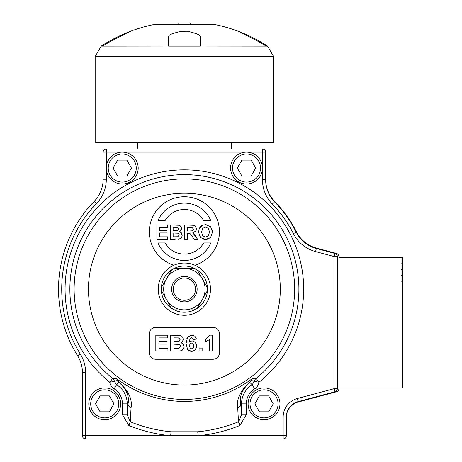 <?xml version="1.0" encoding="UTF-8"?>
<svg xmlns="http://www.w3.org/2000/svg" width="462" height="462" viewBox="0 0 462 462"><rect width="100%" height="100%" fill="white"/><g stroke="black" fill="none" stroke-linecap="round" stroke-linejoin="round"><path stroke-width="0.69" d="M168.457 36.793L169.311 35.239L171.639 34.003A146.2 126.617 -90 0 1 181.202 31.272L187.572 31.231A146.2 126.617 90 0 1 197.13 33.963L199.463 35.199L200.265 36.377L200.317 46.038L267.567 46.108A152.939 152.939 0 0 0 238.196 31.283M265.991 46.038A152.108 152.108 0 0 0 249.099 36.746L243.578 33.963A146.2 73.1 -90 0 0 238.057 31.231L237.202 30.879L238.057 31.231M130.579 31.283A152.939 152.939 0 0 0 101.207 46.108L168.457 46.038L168.503 36.377L169.311 35.199L171.639 33.963A146.2 126.617 -90 0 1 181.202 31.231L181.202 31.272M130.711 31.231L131.566 30.879L130.711 31.231A146.2 73.1 90 0 0 125.196 33.963L119.675 36.746A152.108 152.108 0 0 0 102.783 46.038M168.457 46.108L200.317 46.108M200.317 36.781L199.463 35.239L197.13 34.003A146.2 126.617 90 0 0 187.572 31.272M187.572 31.231L181.202 31.231M190.101 24.694L190.101 23.1L178.95 23.1L178.95 24.694M190.286 24.694L190.101 23.1M179.204 23.1L178.759 23.1L178.759 24.694M237.202 30.879A152.939 152.939 0 0 0 215.638 24.694L153.136 24.694A152.939 152.939 0 0 0 131.566 30.879M272.164 56.555L95.172 56.555L95.172 142.585L273.602 142.585L273.602 56.555L272.164 56.555M401.051 275.329L402.639 275.329L402.639 281.185L401.051 281.185L401.051 257.288L338.917 257.288M401.051 257.288L402.639 257.288L402.639 275.329M401.051 263.796L402.639 263.796M338.917 387.918L402.639 387.918L402.639 281.185M265.633 179.233A31.861 31.861 0 0 0 274.647 201.438A125.855 125.855 0 0 1 296.437 231.843A31.861 31.861 0 0 0 316.557 248.111L336.555 253.465A3.188 3.188 0 0 1 338.917 256.543L338.917 388.663A3.188 3.188 0 0 1 336.555 391.741L298.152 402.032A15.933 15.933 0 0 0 286.342 417.417M264.039 387.918A15.933 15.933 0 0 0 250.242 411.815A15.933 15.933 0 0 0 277.835 411.815A15.933 15.933 0 0 0 264.039 387.918M259.442 395.888L268.641 395.888L273.238 403.852L268.641 411.815L259.442 411.815L254.845 403.852L259.442 395.888M265.633 179.695L262.451 179.695L262.451 152.142L246.517 152.142A15.933 15.933 0 0 0 238.767 154.152A15.933 15.933 0 0 1 246.517 152.142A15.933 15.933 0 0 0 232.721 176.039A15.933 15.933 0 0 0 260.314 176.039A15.933 15.933 0 0 0 246.517 152.142L122.257 152.142A15.933 15.933 0 0 0 108.46 176.039A15.933 15.933 0 0 0 136.053 176.039A15.933 15.933 0 0 0 122.257 152.142L106.324 152.142L106.324 179.233L103.136 179.233L103.136 152.142A3.188 3.188 0 0 1 106.324 148.955L262.451 148.955A3.188 3.188 0 0 1 265.633 152.142L265.633 179.695A31.861 31.861 0 0 0 274.601 201.854A125.531 125.531 0 0 1 296.246 232.178A31.861 31.861 0 0 0 316.389 248.492L334.962 253.465A3.188 3.188 0 0 1 337.324 256.543L337.324 388.663A3.188 3.188 0 0 1 334.962 391.741L298.152 401.605A15.933 15.933 0 0 0 286.342 416.99L286.342 435.712A3.188 3.188 0 0 1 283.16 438.9L85.614 438.9A3.188 3.188 0 0 1 82.427 435.712L82.427 372.615A31.861 31.861 0 0 0 77.599 355.752A125.855 125.855 0 0 1 94.127 201.438A31.861 31.861 0 0 0 103.136 179.233A31.861 31.861 0 0 1 94.127 201.438L96.414 203.661A122.667 122.667 0 0 0 80.301 354.065L77.599 355.752A31.861 31.861 0 0 1 82.427 372.615L85.614 372.615L85.614 435.712L82.427 435.712M117.654 160.106L126.854 160.106L131.451 168.07L126.854 176.039L117.654 176.039L113.057 168.07L117.654 160.106M197.141 289.148A12.757 12.757 0 0 0 178.009 278.101A12.757 12.757 0 0 0 178.009 300.196A12.757 12.757 0 0 0 197.141 289.148A12.745 12.745 0 0 0 178.014 278.112A12.745 12.745 0 0 0 178.014 300.184A12.745 12.745 0 0 0 197.13 289.148M184.384 268.439A20.709 20.709 0 0 0 166.453 299.503A20.709 20.709 0 0 0 202.321 299.503A20.709 20.709 0 0 0 184.384 268.439L194.179 268.439A22.909 22.909 0 0 1 197.424 270.31L207.219 287.272A22.909 22.909 0 0 1 207.219 291.025L197.424 307.987A22.909 22.909 0 0 1 194.179 309.858L174.596 309.858A22.909 22.909 0 0 1 171.344 307.987L161.556 291.025A22.909 22.909 0 0 1 161.556 287.272L171.344 270.31A22.909 22.909 0 0 1 174.596 268.439L184.384 268.439M210.51 289.148A26.126 26.126 0 0 1 184.384 315.275A26.126 26.126 0 0 1 158.258 289.148A26.126 26.126 0 0 1 184.384 263.022A26.126 26.126 0 0 1 210.51 289.148M184.384 266.048A23.1 23.1 0 0 0 164.38 300.698A23.1 23.1 0 0 0 204.389 300.698A23.1 23.1 0 0 0 184.384 266.048M194.9 265.228A35.048 35.048 0 0 0 212.803 211.284A35.048 35.048 0 0 0 155.965 211.284A35.048 35.048 0 0 0 173.874 265.228M219.433 352.87L219.433 333.755A6.37 6.37 0 0 0 213.063 327.385L155.711 327.385A6.37 6.37 0 0 0 149.336 333.755L149.336 352.87A6.37 6.37 0 0 0 155.711 359.245L213.063 359.245A6.37 6.37 0 0 0 219.433 352.87M195.536 289.148A11.152 11.152 0 0 1 178.811 298.804A11.152 11.152 0 0 1 178.811 279.493A11.152 11.152 0 0 1 195.536 289.148M191.707 337.664L193.457 339.431L196.408 339.108L194.889 336.163L191.892 335.146L187.682 337.081L186.059 343.393L187.612 349.532L191.586 351.409L195.264 349.93L196.697 346.003L195.334 342.25L192.059 340.794L189.229 342.14L190.067 338.531L191.707 337.664M189.484 345.761L190.09 343.734L191.586 343.041L193.104 343.763L193.711 346.038L193.145 348.209L191.73 348.868L190.171 348.059L189.484 345.761M193.497 351.085L191.586 351.409L189.79 351.108M188.571 350.444L187.491 349.376M186.059 343.393L186.319 340.28M186.879 338.398L187.682 337.081M189.957 335.464L191.892 335.146L193.769 335.487M196.004 337.71L196.408 339.108M189.229 342.14L192.059 340.794L195.334 342.25M196.004 343.162L196.697 346.003L196.471 347.811M167.631 335.21L155.815 335.21L155.815 351.137L167.931 351.137L167.931 348.446L159.032 348.446L159.032 344.132L167.036 344.132L167.036 341.435L159.032 341.435L159.032 337.907L167.631 337.907L167.631 335.21M199.076 351.137L202.137 351.137L202.137 348.082L199.076 348.082L199.076 351.137M182.75 337.352L183.247 339.218L182.75 337.352L181.526 336.024L179.862 335.366L170.663 335.21L170.663 351.137L179.978 351.028L182.132 350.271L183.518 348.631L184.02 346.512L183.247 344.109L181.012 342.665L182.64 341.262L183.247 339.218L183.148 340.078M173.879 344.184L179.354 344.415L180.359 345.143L180.706 346.356L179.077 348.348L173.879 348.446L173.879 344.184M173.879 337.855L178.482 337.907L180.111 339.662L178.338 341.487L173.879 341.534L173.879 337.855M179.187 341.233L179.937 340.488M180.111 339.732L179.816 338.611M179.377 338.196L178.482 337.907M177.038 335.21L180.053 335.4M182.64 341.262L181.012 342.665L182.068 343.099M183.229 344.092L184.02 346.512L183.518 348.631M182.958 349.509L182.19 350.231M182.155 350.254L179.978 351.028L176.091 351.137M209.863 335.395L205.428 339.177L205.428 341.949L209.373 339.639L205.428 341.949M209.373 339.639L209.373 351.137L212.433 351.137L212.433 335.146L209.956 335.146M201.501 225.751L202.431 225.248L199.238 228.505L198.585 232.178L200.473 237.549L205.555 239.501L210.603 237.537L212.497 232.115L210.591 226.646L205.521 224.682L202.431 225.248L205.521 224.682L207.854 224.994M201.565 232.08L202.662 228.378L205.555 227.148L208.431 228.361L209.511 232.045L208.402 235.782L205.555 237.029L202.691 235.77L201.565 232.08M209.176 238.64L205.555 239.501L201.934 238.663M200.473 237.549L198.585 232.178L199.238 228.505L200.577 226.536M211.815 228.482L212.497 232.115L210.603 237.537M175.121 239.258L170.235 239.258L170.235 224.919L179.268 225.265M179.868 238.854L178.615 239.16L180.555 238.479L181.803 237L182.253 235.094L181.745 237.116M182.253 235.094L181.554 232.929L179.545 231.629L182.253 235.094M180.671 230.815L179.545 231.629L181.554 228.528L181.017 230.371M173.129 236.833L173.129 232.998L178.055 233.206L178.961 233.859L179.273 234.956L177.806 236.746L173.129 236.833M173.129 230.613L173.129 227.304L177.275 227.344L178.736 228.933L177.142 230.573L173.129 230.613M176.432 230.602L177.142 230.573M179.966 225.623L181.554 228.528L181.116 226.848L180.013 225.652L178.511 225.063L175.97 224.919M167.504 224.919L156.872 224.919L156.872 239.258L167.775 239.258L167.775 236.833L159.765 236.833L159.765 232.952L166.967 232.952L166.967 230.526L159.765 230.526L159.765 227.344L167.504 227.344L167.504 224.919M196.004 230.873L192.66 232.929L195.495 231.606L196.442 228.944L195.813 226.68L194.144 225.312L184.702 224.919L184.702 239.258L187.601 239.258L187.601 233.27L189.657 233.431L190.523 234.026L194.144 239.258L197.609 239.258L193.093 233.2M194.213 234.13L195.859 236.463M195.813 226.68L196.338 229.926M190.8 224.919L193.451 225.121M194.658 225.554L195.114 225.872M189.743 230.988L187.601 230.988L187.601 227.344L191.984 227.391L193.457 229.129L193.162 230.203L192.348 230.809L189.743 230.988M190.771 234.315L190.523 234.02M254.672 388.802A17.729 17.729 0 0 0 246.315 403.852L241.539 403.852A22.505 22.505 0 0 1 252.148 384.748L254.672 388.802A9.546 9.546 0 0 0 259.055 382.19L256.069 378.459A114.518 114.518 0 0 0 184.384 174.63A114.518 114.518 0 0 0 112.705 378.459L109.713 382.19L114.432 381.439L116.62 384.748A22.505 22.505 0 0 1 127.235 403.852L127.235 414.737L130.296 421.783A143.243 143.243 0 0 0 171.038 431.768L170.669 435.712A147.205 147.205 0 0 1 128.8 425.456L130.296 421.783L131.058 407.784C132.502 399.07 128.43 390.557 118.838 382.253A4.782 4.678 164.5 0 1 117.267 380.457A4.782 4.776 33.5 0 0 118.936 382.363L116.62 384.748L114.102 388.802A9.546 9.546 0 0 1 109.713 382.19A119.3 119.3 0 0 1 97.02 207.912A119.3 119.3 0 0 1 271.754 207.912A119.3 119.3 0 0 1 259.055 382.19L254.343 381.439A4.782 4.776 83.2 0 1 256.069 378.459L252.056 378.8L250.156 380.203C230.457 394.161 208.541 401.253 184.396 401.466C160.239 401.253 138.317 394.167 118.613 380.203L116.765 378.84L118.838 382.253A4.782 1.484 122.6 0 0 118.936 382.363C126.536 389.27 129.574 396.431 128.049 403.852A4.782 4.262 4.9 0 0 131.058 407.784M246.315 403.852L246.315 414.737L241.539 414.737L241.539 403.852L240.719 403.852L241.539 414.737L238.473 421.783L237.716 407.784A4.782 4.262 -4.9 0 0 240.719 403.852C239.201 396.431 242.238 389.27 249.838 382.363A4.782 4.776 -33.5 0 0 251.507 380.457L254.343 381.439L252.148 384.748L249.838 382.363A4.782 1.484 -122.6 0 0 249.93 382.253L252.009 378.84M246.315 414.737L239.974 425.456L238.473 421.783A143.243 143.243 0 0 1 197.736 431.768L198.106 435.712L85.614 435.712L85.614 438.9M128.8 425.456L122.459 414.737L127.235 414.737L128.049 403.852L122.459 403.852A17.729 17.729 0 0 0 114.102 388.802M116.736 378.817L112.705 378.459A4.782 4.776 -83.2 0 1 114.432 381.439L117.267 380.457L116.765 378.84M237.716 407.784C236.273 399.07 240.344 390.557 249.93 382.253A4.782 4.678 -164.5 0 0 251.507 380.457L252.033 378.817M203.702 220.645A22.303 22.303 0 0 0 165.073 220.645L157.969 220.645A28.679 28.679 0 0 1 210.805 220.645L203.702 220.645M157.969 242.948A28.679 28.679 0 0 0 210.805 242.948L203.702 242.948A22.303 22.303 0 0 1 165.073 242.948L157.969 242.948M334.962 391.741L298.152 401.605L297.326 398.527L334.136 388.663L334.962 391.741L298.152 401.605M337.324 388.663L334.136 388.663L334.136 256.543L315.569 251.571L316.389 248.492L334.962 253.465L334.136 256.543L337.324 256.543M231.381 148.955L231.381 142.585M255.717 168.07L251.114 176.039L241.921 176.039L237.318 168.07L241.921 160.106L251.114 160.106L255.717 168.07M113.929 403.852L109.332 411.815L100.133 411.815L95.536 403.852L100.133 395.888L109.332 395.888L113.929 403.852M104.73 387.918A15.933 15.933 0 0 0 90.933 411.815A15.933 15.933 0 0 0 118.526 411.815A15.933 15.933 0 0 0 104.73 387.918A15.933 15.933 0 0 0 90.933 411.815A15.933 15.933 0 0 0 118.526 411.815A15.933 15.933 0 0 0 104.73 387.918M262.451 168.07A15.933 15.933 0 0 1 235.51 179.585A15.933 15.933 0 0 0 262.451 168.07M401.051 269.617L402.639 269.617M264.039 389.83A14.022 14.022 0 0 1 276.184 410.862A14.022 14.022 0 0 1 251.9 410.862A14.022 14.022 0 0 1 264.039 389.83M122.257 154.054A14.022 14.022 0 0 1 134.396 175.081A14.022 14.022 0 0 1 110.112 175.081A14.022 14.022 0 0 1 122.257 154.054M184.384 193.232A95.917 95.917 0 0 0 101.322 337.104A95.917 95.917 0 0 0 267.452 337.104A95.917 95.917 0 0 0 184.384 193.232M171.038 431.768L197.736 431.768M239.974 425.456A147.205 147.205 0 0 1 198.106 435.712L283.16 435.712L283.16 416.99A19.115 19.115 0 0 1 297.326 398.527M122.459 414.737L122.459 403.852M184.384 178.898A110.251 110.251 0 0 1 279.868 344.271A110.251 110.251 0 0 1 88.906 344.271A110.251 110.251 0 0 1 184.384 178.898M286.342 416.99L283.16 416.99M286.342 435.712L283.16 435.712L283.16 438.9M262.451 148.955L262.451 152.142L265.633 152.142M274.601 201.854L272.309 204.071A35.048 35.048 0 0 1 262.451 179.695M296.246 232.178L293.405 233.622A122.349 122.349 0 0 0 272.309 204.071M315.569 251.571A35.048 35.048 0 0 1 293.405 233.622M103.136 152.142L106.324 152.142L106.324 148.955M106.324 179.233A35.048 35.048 0 0 1 96.414 203.661M80.301 354.065A35.048 35.048 0 0 1 85.614 372.615M246.517 152.142A15.933 15.933 0 0 0 232.721 176.039A15.933 15.933 0 0 0 260.314 176.039A15.933 15.933 0 0 0 246.517 152.142M246.517 154.054A14.022 14.022 0 0 1 258.656 175.081A14.022 14.022 0 0 1 234.378 175.081A14.022 14.022 0 0 1 246.517 154.054M104.73 389.83A14.022 14.022 0 0 1 116.874 410.862A14.022 14.022 0 0 1 92.591 410.862A14.022 14.022 0 0 1 104.73 389.83M101.207 46.108L95.172 56.555M267.567 46.108L273.602 56.555M137.387 148.955L137.387 142.585"/></g></svg>
